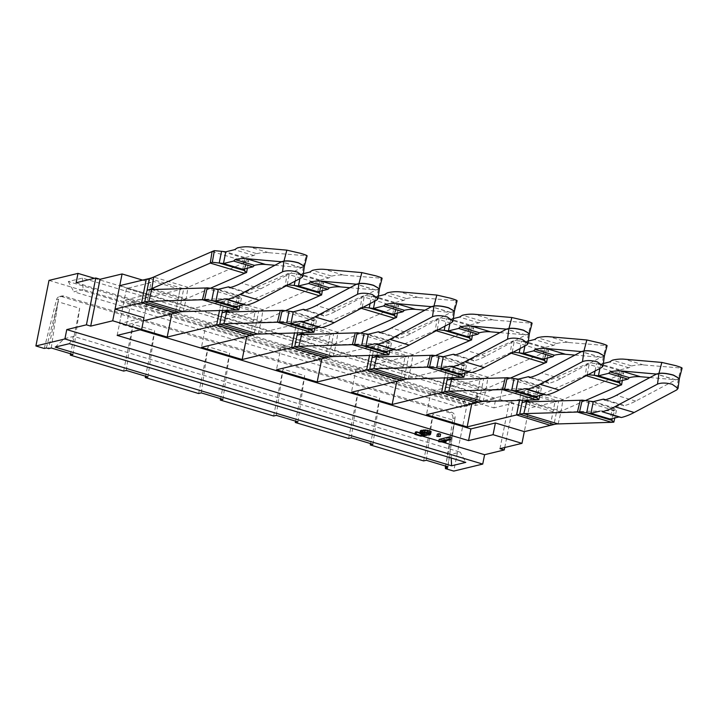 <?xml version="1.0" encoding="UTF-8"?>
<svg xmlns="http://www.w3.org/2000/svg" width="718" height="718" viewBox="0 0 718 718"><rect width="100%" height="100%" fill="white"/><g stroke="black" fill="none" stroke-linecap="round" stroke-linejoin="round"><path stroke-width="0.54" stroke-dasharray="3.59 2.69" d="M415.013 433.878L422.211 436.032M438.86 441.014L441.929 441.929M94.462 278.315L495.833 398.508L466.835 405.526L453.731 471.098M76.126 282.748L493.957 407.878L495.833 398.508M44.247 348.472L56.498 299.756A4.882 4.353 76.4 0 1 59.576 296.534A4.882 4.353 76.4 0 1 61.658 296.597L449.495 412.742A4.882 4.353 76.4 0 1 452.887 418.459L445.546 467.481M49.004 280.397L466.835 405.526M452.887 418.459L455.032 417.939A4.882 4.353 76.4 0 0 451.64 412.222L63.812 296.085A4.882 4.353 76.4 0 0 61.721 296.013A4.882 4.353 76.4 0 0 58.643 299.235L58.005 301.784L79.662 308.273L70.579 353.768M455.032 417.939L447.529 468.073M426.259 460.274L432.981 414.08L454.647 420.569L445.555 466.054M432.981 414.08L423.62 460.911M351.264 437.818L357.986 391.615L379.651 398.104L370.56 443.598M357.986 391.615L348.625 438.456M276.268 415.363L282.991 369.16L304.647 375.649L295.565 421.134M282.991 369.16L273.63 416M201.273 392.899L207.996 346.704L229.652 353.193L220.57 398.678M207.996 346.704L198.635 393.536M126.278 370.443L133.001 324.249L154.657 330.729L145.574 376.223M133.001 324.249L123.64 371.08M46.401 347.952L58.005 301.784L48.645 348.625M504.736 447.52L513.612 403.121L493.957 407.878M439.192 439.371L445.339 440.125L446.399 439.865L443.742 439.075L451.119 437.289M437.334 434.04L440.601 434.139M415.381 432.074L421.439 433.887L427.838 432.828L422.525 431.671L422.426 430.988L423.198 430.71L428.036 430.908L429.131 431.482L428.601 432.012L430.109 432.46L431.105 431.581M420.12 431.168L424.832 432.73L421.583 433.268L419.806 432.739M143.986 317.742L148.662 294.326L124.178 300.25L475.585 405.482L500.069 399.558L528.995 408.219L524.32 431.635L531.338 396.507L502.412 387.846L477.928 393.769L126.521 288.537L151.004 282.614L143.986 317.742L119.502 323.665L140.082 329.831M500.069 399.558L502.412 387.846M142.658 280.119L151.004 282.614M513.612 403.121L509.322 401.838L531.338 396.507M499.961 448.669L509.322 401.838M117.16 335.378L126.521 288.537M475.585 405.482L477.928 393.769M478.888 396.803L82.48 278.099L68.309 281.528L464.708 400.231L460.373 407.519L469.59 405.293L478.888 396.803L464.708 400.231M451.2 458.012L451.012 454.359L460.229 452.125L465.785 462.374M55.205 347.099L64.503 338.618L451.012 454.359M64.503 338.618L73.721 336.383L460.229 452.125M69.377 343.671L73.721 336.383M82.48 278.099L83.082 289.551L469.59 405.293M83.082 289.551L73.864 291.777L460.373 407.519M68.309 281.528L73.864 291.777M447.924 466.763L454.647 420.569M372.929 444.307L379.651 398.104M297.934 421.843L304.647 375.649M222.939 399.387L229.652 353.193M147.935 376.932L154.657 330.729M72.94 354.477L79.662 308.273M51.283 347.988L58.005 301.784M443.742 439.075L443.275 441.417M446.399 439.865L446.228 440.699M445.339 440.125L444.864 442.467M443.966 439.784L443.5 442.126M442.71 439.596L442.243 441.938M441.507 439.569L441.04 441.911M440.305 439.703L439.838 442.046M438.976 434.534L438.51 436.876M428.601 432.012L428.296 433.519M430.109 432.46L429.642 434.803M429.086 431.76L428.619 434.103M429.131 431.482L428.664 433.825M428.808 431.195L428.332 433.537M428.036 430.908L427.569 433.25M426.842 430.638L426.375 432.981M425.577 430.513L425.11 432.855M424.338 430.54L423.871 432.882M423.198 430.71L422.731 433.044M422.426 430.988L421.96 433.331M422.202 431.321L421.735 433.663M422.525 431.671L422.211 433.241M423.405 432.021L423.216 432.972M424.876 432.326L424.769 432.864M426.528 432.442L426.42 432.99M427.838 432.828L427.74 433.313M421.439 433.887L420.972 436.23M421.583 433.268L421.331 434.516M424.832 432.73L424.365 435.072M423.378 432.559L422.911 434.902M421.969 432.236L421.502 434.578M420.631 431.697L420.165 434.04M430.988 432.056L430.522 434.39M513.182 352.188L512.293 352.107A97.684 39.203 106.7 0 0 510.247 352.915L512.051 341.382L453.677 366.88A97.684 39.203 106.7 0 1 449.405 368.343L446.246 369.079L444.478 377.919M471.789 403.74L431.132 391.292L480.53 379.337L446.3 369.088L444.532 377.91M588.177 374.652L587.288 374.572A97.684 39.203 106.7 0 0 585.242 375.37L587.046 363.846L528.672 389.344A97.684 39.203 106.7 0 1 524.4 390.798L521.241 391.534L519.473 400.375M550.365 425.361L554.987 401.927L555.526 401.802L521.295 391.552L519.527 400.375M431.132 391.292L426.447 414.717M475.361 402.906L480.046 379.49L475.307 402.888M471.843 403.489L521.241 391.534M438.186 329.733L437.298 329.652A97.684 39.203 106.7 0 0 435.252 330.451L437.056 318.927L378.682 344.425A97.684 39.203 106.7 0 1 374.41 345.879L371.251 346.614L369.483 355.455M396.794 381.285L356.137 368.837L405.535 356.882L371.305 346.632L369.537 355.455M356.137 368.837L351.452 392.252M400.366 380.45L405.051 357.034L400.312 380.432M396.848 381.025L446.246 369.079M363.191 307.277L362.303 307.196A97.684 39.203 106.7 0 0 360.256 307.995L362.06 296.471L303.687 321.969A97.684 39.203 106.7 0 1 299.415 323.423L296.256 324.159L294.488 332.999M321.799 358.829L281.142 346.381L330.531 334.426L296.31 324.177L294.542 332.999M281.142 346.381L276.457 369.797M325.371 357.995L330.056 334.57L325.317 357.977M321.852 358.569L371.251 346.614M288.196 284.822L287.308 284.741A97.684 39.203 106.7 0 0 285.261 285.54L287.065 274.016L228.692 299.505A97.684 39.203 106.7 0 1 224.42 300.968L221.261 301.704L219.493 310.544M246.804 336.365L206.147 323.917L255.536 311.971L221.315 301.722L219.546 310.544M206.147 323.917L201.462 347.341M250.376 335.53L255.061 312.115L250.322 335.512M246.857 336.114L296.256 324.159M171.808 313.91L131.143 301.461L126.467 324.877L143.376 320.793M131.143 301.461L180.012 289.641L175.327 313.057M141.652 329.427L126.467 324.877M171.862 313.658L221.261 301.704M558.101 423.916L560.946 412.132L614.545 410.534A97.684 39.203 -73.3 0 0 616.466 410.382L612.562 407.384L622.766 404.916L623.736 405.796L604.448 400.016M622.766 404.916L605.498 399.746M593.274 401.604L612.562 407.384L610.219 419.088M589.029 401.102L613.971 408.569L611.951 418.675M616.466 410.382L614.779 417.993M526.662 401.874L560.946 412.132A109.89 44.103 -73.3 0 0 556.342 412.778L522.058 402.511M587.288 374.572L589.343 362.94A109.89 44.103 106.7 0 0 587.046 363.846L621.33 374.114L562.957 399.603A97.684 39.203 106.7 0 1 558.685 401.066L555.041 401.945M550.302 425.343L554.987 401.927L528.995 408.219M679.372 378.503L675.656 379.903L635.699 401.102A182.785 73.353 106.7 0 1 624.104 405.697L623.915 405.751A182.785 73.353 106.7 0 1 623.736 405.796M675.656 379.903L656.369 374.123M483.106 401.461L485.951 389.677L539.55 388.079A97.684 39.203 -73.3 0 0 541.471 387.926L537.567 384.929L547.771 382.461L548.74 383.331L529.453 377.56M547.771 382.461L530.503 377.291M518.279 379.149L537.567 384.929L535.224 396.632M514.034 378.646L538.976 386.113L536.956 396.219M541.471 387.926L539.783 395.528M451.667 379.409L485.951 389.677A109.89 44.103 -73.3 0 0 481.347 390.314L447.063 380.046M512.293 352.107L514.348 340.485A109.89 44.103 106.7 0 0 512.051 341.382L546.335 351.649L487.962 377.147A97.684 39.203 106.7 0 1 483.69 378.61L480.046 379.49M604.376 356.047L600.661 357.447L560.704 378.646A182.785 73.353 106.7 0 1 549.108 383.241L548.92 383.286A182.785 73.353 106.7 0 1 548.74 383.331M600.661 357.447L581.374 351.667M408.102 378.996L410.956 367.221L464.555 365.624A97.684 39.203 -73.3 0 0 466.476 365.462L462.571 362.464L472.767 359.996L473.745 360.876L454.458 355.105M472.767 359.996L455.508 354.827M443.284 356.693L462.571 362.464L460.229 374.177M439.039 356.191L463.981 363.658L461.961 373.755M466.476 365.462L464.788 373.073M376.672 356.954L410.956 367.221A109.89 44.103 -73.3 0 0 406.352 367.858L372.068 357.591M437.298 329.652L439.353 318.029A109.89 44.103 106.7 0 0 437.056 318.927L471.34 329.194L412.967 354.692A97.684 39.203 106.7 0 1 408.695 356.146L405.051 357.034M529.372 333.592L525.666 334.983L485.709 356.182A182.785 73.353 106.7 0 1 474.113 360.786L473.925 360.831A182.785 73.353 106.7 0 1 473.745 360.876M525.666 334.983L506.378 329.212M333.107 356.541L335.961 344.766L389.56 343.168A97.684 39.203 -73.3 0 0 391.481 343.007L387.576 340.009L397.772 337.541L398.75 338.42L379.463 332.64M397.772 337.541L380.513 332.371M368.289 334.238L387.576 340.009L385.234 351.721M364.044 333.726L388.985 341.203L386.966 351.299M391.481 343.007L389.784 350.617M301.677 334.498L335.961 344.766A109.89 44.103 -73.3 0 0 331.357 345.403L297.072 335.135M362.303 307.196L364.358 295.565A109.89 44.103 106.7 0 0 362.06 296.471L396.345 306.739L337.972 332.237A97.684 39.203 106.7 0 1 333.699 333.69L330.056 334.57M454.377 311.127L450.671 312.527L410.714 333.726A182.785 73.353 106.7 0 1 399.118 338.331L398.93 338.375A182.785 73.353 106.7 0 1 398.75 338.42M450.671 312.527L431.383 306.757M258.112 334.085L260.966 322.301L314.565 320.704A97.684 39.203 -73.3 0 0 316.485 320.551L312.581 317.553L322.777 315.085L323.746 315.965L304.468 310.185M322.777 315.085L305.518 309.916M293.294 311.774L312.581 317.553L310.239 329.257M289.049 311.271L313.99 318.738L311.971 328.844M316.485 320.551L314.789 328.162M226.682 312.034L260.966 322.301A109.89 44.103 -73.3 0 0 256.362 322.938L222.077 312.68M287.308 284.741L289.363 273.109A109.89 44.103 106.7 0 0 287.065 274.016L321.35 284.274L262.976 309.772A97.684 39.203 106.7 0 1 258.704 311.235L255.061 312.115M379.382 288.672L375.676 290.072L335.719 311.271A182.785 73.353 106.7 0 1 324.123 315.866L323.935 315.911A182.785 73.353 106.7 0 1 323.746 315.965M375.676 290.072L356.388 284.292M183.117 311.63L185.971 299.846L239.57 298.248A97.684 39.203 -73.3 0 0 241.49 298.096L237.586 295.089L247.782 292.621L248.751 293.5L229.473 287.73M247.782 292.621L230.523 287.451M218.299 289.318L237.586 295.089L235.244 306.801M214.054 288.815L238.995 296.283L236.976 306.38M241.49 298.096L239.794 305.697M151.686 289.578L185.971 299.846A109.89 44.103 -73.3 0 0 181.367 300.483L147.082 290.216M175.38 313.075L180.012 289.641L180.541 289.507L146.319 279.257M212.07 251.551L246.355 261.819L187.981 287.317A97.684 39.203 106.7 0 1 183.7 288.78L180.065 289.659M274.94 265.265L300.707 267.491L304.396 266.181L260.724 288.807A182.785 73.353 106.7 0 1 249.128 293.411L248.94 293.456A182.785 73.353 106.7 0 1 248.751 293.5M300.68 267.608L281.393 261.837M619.446 381.168L621.465 371.071L620.056 369.878L628.78 367.769L631.714 365.947L612.427 360.167M628.78 367.769L609.492 361.998M595.043 371L596.523 363.604L600.769 364.107L603.38 363.479M617.713 381.59L620.056 369.878L600.769 364.107L599.907 368.424M622.344 380.468L623.628 373.207L621.465 371.071L596.523 363.604L589.343 362.94M619.526 385.638L621.33 374.114A109.89 44.103 106.7 0 1 623.628 373.207M585.278 400.59L561.153 411.136A109.89 44.103 106.7 0 1 556.342 412.778L554 424.482M586.247 375.676L585.242 375.37L528.619 400.106M631.714 365.947A195 78.253 106.7 0 1 631.894 365.902A195 78.253 106.7 0 1 643.669 364.968L682.1 368.119M649.916 377.551L675.683 379.777L678.232 379.158L681.113 368.208M679.372 378.476L678.232 379.158M675.683 379.777L656.611 374.069M544.45 358.713L546.47 348.616L545.061 347.422L553.784 345.313L556.719 343.491L537.432 337.711M553.784 345.313L534.497 339.533M520.047 348.544L521.528 341.14L525.773 341.651L528.385 341.014M542.718 359.135L545.061 347.422L525.773 341.651L524.912 345.968M547.349 358.013L548.633 350.752L546.47 348.616L521.528 341.14L514.348 340.485M544.531 363.182L546.335 351.649A109.89 44.103 106.7 0 1 548.633 350.752M510.283 378.135L486.158 388.671A109.89 44.103 106.7 0 1 481.347 390.314L479.005 402.026M511.252 353.211L510.247 352.915L453.623 377.641M556.719 343.491A195 78.253 106.7 0 1 556.899 343.446A195 78.253 106.7 0 1 568.674 342.513L607.105 345.654M574.921 355.096L600.688 357.322L603.237 356.702L606.118 345.753M604.376 356.011L603.237 356.702M600.688 357.322L581.616 351.614M469.455 336.257L471.475 326.151L470.066 324.967L478.789 322.858L481.724 321.027L462.437 315.256M478.789 322.858L459.502 317.078M445.052 326.089L446.533 318.684L450.778 319.187L453.381 318.559M467.723 336.67L470.066 324.967L450.778 319.187L449.917 323.513M472.354 335.557L473.638 328.288L471.475 326.151L446.533 318.684L439.353 318.029M469.536 340.718L471.34 329.194A109.89 44.103 106.7 0 1 473.638 328.288M435.287 355.679L411.163 366.216A109.89 44.103 106.7 0 1 406.352 367.858L404.01 379.571M436.257 330.756L435.252 330.451L378.628 355.186M481.724 321.027A195 78.253 106.7 0 1 481.904 320.991A195 78.253 106.7 0 1 493.679 320.057L532.11 323.199M499.925 332.631L525.693 334.866L528.242 334.247L531.123 323.288M529.381 333.556L528.242 334.247M525.693 334.866L506.621 329.149M394.46 313.793L396.48 303.696L395.071 302.511L403.794 300.393L406.729 298.571L387.442 292.8M403.794 300.393L384.507 294.622M370.057 303.633L371.538 296.229L375.783 296.731L378.386 296.103M392.728 314.215L395.071 302.511L375.783 296.731L374.922 301.048M397.359 313.093L398.643 305.832L396.48 303.696L371.538 296.229L364.358 295.565M394.541 318.262L396.345 306.739A109.89 44.103 106.7 0 1 398.643 305.832M360.292 333.224L336.159 343.76A109.89 44.103 106.7 0 1 331.357 345.403L329.015 357.106M361.262 308.3L360.256 307.995L303.633 332.73M406.729 298.571A195 78.253 106.7 0 1 406.909 298.526A195 78.253 106.7 0 1 418.684 297.593L457.115 300.743M424.93 310.176L450.698 312.402L453.246 311.791L456.127 300.833M454.386 311.1L453.246 311.791M450.698 312.402L431.626 306.694M319.465 291.337L321.484 281.241L320.075 280.047L328.799 277.938L331.734 276.116L312.447 270.336M328.799 277.938L309.512 272.167M295.062 281.169L296.543 273.773L300.788 274.276L303.391 273.648M317.733 291.759L320.075 280.047L300.788 274.276L299.927 278.593M322.364 290.637L323.647 283.377L321.484 281.241L296.543 273.773L289.363 273.109M319.546 295.807L321.35 284.274A109.89 44.103 106.7 0 1 323.647 283.377M285.297 310.759L261.164 321.305A109.89 44.103 106.7 0 1 256.362 322.938L254.019 334.651M286.267 285.836L285.261 285.54L228.638 310.266M331.734 276.116A195 78.253 106.7 0 1 331.913 276.071A195 78.253 106.7 0 1 343.689 275.138L382.12 278.288M349.935 287.721L375.702 289.946L378.251 289.327L381.132 278.378M379.391 288.636L378.251 289.327M375.702 289.946L356.631 284.238M244.47 268.882L246.489 258.785L245.08 257.591L253.804 255.482L256.739 253.66L237.452 247.881M253.804 255.482L234.517 249.702M242.738 269.304L245.08 257.591L225.793 251.821M247.369 268.182L248.652 260.921L246.489 258.785L221.548 251.309M244.551 273.343L246.355 261.819A109.89 44.103 106.7 0 1 248.652 260.921M210.302 288.304L186.168 298.841A109.89 44.103 106.7 0 1 181.367 300.483L179.024 312.195M256.739 253.66A195 78.253 106.7 0 1 256.918 253.616A195 78.253 106.7 0 1 268.694 252.682L307.124 255.823M300.707 267.491L281.635 261.783M148.662 294.326L119.735 285.665M119.502 323.665L124.178 300.25M449.495 412.742L451.64 412.222M61.658 296.597L63.812 296.085M56.498 299.756L58.643 299.235M611.7 422.319L614.545 410.534L580.261 400.276M522.507 400.285L524.4 390.798L558.685 401.066L556.342 412.778M635.699 401.102L616.412 395.322M678.205 379.284L676.787 389.883M536.705 399.863L539.55 388.079L505.266 377.812M447.511 377.83L449.405 368.343L483.69 378.61L481.347 390.314M560.704 378.646L541.417 372.866M603.21 356.828L601.792 367.428M461.71 377.399L464.555 365.624L430.27 355.356M372.507 355.365L374.41 345.879L408.695 356.146L406.352 367.858M485.709 356.182L466.422 350.411M528.215 334.373L526.797 344.972M386.706 354.943L389.56 343.168L355.275 332.901M297.512 332.91L299.415 323.423L333.699 333.69L331.357 345.403M410.714 333.726L391.427 327.955M453.22 311.908L451.801 322.508M311.711 332.488L314.565 320.704L280.28 310.436M222.517 310.454L224.42 300.968L258.704 311.235L256.362 322.938M335.719 311.271L316.432 305.491M378.224 289.453L376.797 300.052M236.716 310.032L239.57 298.248L205.285 287.981M149.425 278.512L183.7 288.78L181.367 300.483M260.724 288.807L241.436 283.036M303.229 266.997L301.802 277.597M529.893 401.775L561.153 411.136L562.957 399.603L528.672 389.344L526.976 400.15M643.669 364.968L624.382 359.197M454.898 379.319L486.158 388.671L487.962 377.147L453.677 366.88L451.981 377.695M568.674 342.513L549.387 336.742M379.903 356.855L411.163 366.216L412.967 354.692L378.682 344.425L376.986 355.231M493.679 320.057L474.392 314.278M304.908 334.4L336.159 343.76L337.972 332.237L303.687 321.969L301.991 332.775M418.684 297.593L399.396 291.822M229.913 311.944L261.164 321.305L262.976 309.772L228.692 299.505L226.996 310.32M343.689 275.138L324.401 269.367M154.917 289.48L186.168 298.841L187.981 287.317L153.697 277.049M268.694 252.682L249.406 246.902M303.256 266.872L306.137 255.913M59.576 296.534L61.721 296.013"/><path stroke-width="1.08" d="M66.765 329.589L86.42 324.832L95.772 277.992L76.126 282.748L77.993 273.387L49.004 280.397L35.9 345.968L64.898 338.959L66.765 329.589L415.013 433.878M422.211 436.032L438.86 441.014M441.929 441.929L484.596 454.709L504.251 449.953L504.736 447.52M64.898 338.959L482.729 464.079L484.596 454.709M77.993 273.387L94.462 278.315M445.546 467.481L445.384 468.594L453.731 471.098L482.729 464.079M35.9 345.968L44.247 348.472L46.401 347.952L48.645 348.625L51.283 347.988L72.94 354.477L70.31 355.114L123.64 371.08L126.278 370.443L147.935 376.932L145.305 377.569L198.635 393.536L201.273 392.899L222.939 399.387L220.3 400.025L273.63 416L276.268 415.363L297.934 421.843L295.295 422.489L348.625 438.456L351.264 437.818L372.929 444.307L370.291 444.945L423.62 460.911L426.259 460.274L447.924 466.763L445.286 467.4L447.529 468.073L445.384 468.594M370.56 443.598L370.291 444.945M295.565 421.134L295.295 422.489M220.57 398.678L220.3 400.025M145.574 376.223L145.305 377.569M70.579 353.768L70.31 355.114M445.555 466.054L445.286 467.4M504.251 449.953L499.961 448.669L521.977 443.347L524.32 431.635L554 424.482L519.715 414.214L516.556 414.95L519.473 400.375M86.42 324.832L90.701 326.116L112.717 320.793L141.643 329.454L117.16 335.378L468.567 440.61L493.051 434.686L521.977 443.347M450.653 439.631L451.119 437.289L449.63 436.84L439.192 439.371L438.716 441.714L445.932 442.207L443.275 441.417L450.653 439.631L449.163 439.183L438.716 441.714M440.134 436.481L440.601 434.139L438.967 433.645L437.334 434.04L436.867 436.382L440.134 436.481L436.867 436.382M419.806 432.739L416.602 431.778L415.381 432.074L414.905 434.417L420.972 436.23L427.372 435.171L422.058 434.013L421.96 433.331L422.731 433.044L427.569 433.25L428.664 433.825L428.134 434.354L429.642 434.803L430.522 434.39L430.055 433.421L424.859 432.29L421.062 432.586L419.653 433.51L424.365 435.072L421.116 435.611L416.135 434.121L414.905 434.417M430.638 433.923L431.105 431.581L430.522 431.078L425.325 429.947L420.407 430.674L419.653 433.51M493.051 434.686L495.393 422.974L524.32 431.635M141.643 329.454L143.986 317.742L115.059 309.081L119.735 285.665L146.257 279.239L141.634 302.682L146.257 279.239M112.717 320.793L122.078 273.953L142.658 280.119M95.772 277.992L100.062 279.275L122.078 273.953M90.701 326.116L100.062 279.275M468.567 440.61L470.909 428.897L495.393 422.974M451.613 465.803L465.785 462.374L69.377 343.671L55.205 347.099L451.613 465.803L451.2 458.012M446.228 440.699L445.932 442.207M449.63 436.84L449.163 439.183M438.967 433.645L438.501 435.988M428.296 433.519L428.134 434.354M422.211 433.241L422.058 434.013M423.216 432.972L422.938 434.363M424.769 432.864L424.41 434.668M426.42 432.99L426.061 434.785M427.74 433.313L427.372 435.171M416.602 431.778L416.135 434.121M421.331 434.516L421.116 435.611M420.407 430.674L419.94 433.017M421.538 430.253L421.062 432.586M423.324 429.974L422.857 432.317M425.325 429.947L424.859 432.29M427.336 430.154L426.869 432.487M429.256 430.585L428.79 432.918M430.522 431.078L430.055 433.421M444.478 377.919L441.615 392.513L444.532 377.91M519.527 400.375L516.61 414.968L550.302 425.343M471.789 403.74L467.158 426.905L426.447 414.717L475.846 402.762L441.615 392.513L444.72 391.759L447.063 380.046A109.89 44.103 -73.3 0 1 451.667 379.409L505.266 377.812A97.684 39.203 -73.3 0 0 507.186 377.659L518.279 379.149L515.937 390.861L524.67 388.752L527.129 389.264A195 78.253 -73.3 0 0 527.308 389.219A195 78.253 -73.3 0 0 539.891 384.256L582.504 361.648C586.166 360.185 591.076 360.248 597.232 361.836L603.039 366L601.792 367.428L559.178 390.036A195 78.253 106.7 0 1 546.595 394.999A195 78.253 106.7 0 1 546.416 395.044L527.129 389.264M467.158 426.905L516.556 414.95M369.483 355.455L366.62 370.048L369.537 355.455M396.794 381.285L392.163 404.449L351.452 392.252L400.85 380.298L366.62 370.048L369.725 369.303L372.068 357.591A109.89 44.103 -73.3 0 1 376.672 356.954L430.27 355.356A97.684 39.203 -73.3 0 0 432.191 355.195L443.284 356.693L440.942 368.406L449.674 366.288L452.134 366.808A195 78.253 -73.3 0 0 452.313 366.763A195 78.253 -73.3 0 0 464.896 361.8L507.509 339.192C511.171 337.729 516.08 337.792 522.237 339.381L528.044 343.536L526.797 344.972L484.183 367.58A195 78.253 106.7 0 1 471.6 372.534A195 78.253 106.7 0 1 471.421 372.579L452.134 366.808M392.163 404.449L441.561 392.495M294.488 332.999L291.625 347.593L294.542 332.999M321.799 358.829L317.168 381.985L276.457 369.797L325.855 357.842L291.625 347.593L294.73 346.839L297.072 335.135A109.89 44.103 -73.3 0 1 301.677 334.498L355.275 332.901A97.684 39.203 -73.3 0 0 357.196 332.739L368.289 334.238L365.947 345.941L374.679 343.832L377.138 344.353A195 78.253 -73.3 0 0 377.318 344.308A195 78.253 -73.3 0 0 389.901 339.345L432.514 316.737C436.176 315.265 441.085 315.328 447.242 316.925L453.049 321.081L451.801 322.508L409.188 345.116A195 78.253 106.7 0 1 396.605 350.079A195 78.253 106.7 0 1 396.426 350.124L377.138 344.353M317.168 381.985L366.566 370.039M219.493 310.544L216.63 325.137L219.546 310.544M246.804 336.365L242.172 359.53L201.462 347.341L250.86 335.387L216.63 325.137L219.735 324.383L222.077 312.68A109.89 44.103 -73.3 0 1 226.682 312.034L280.28 310.436A97.684 39.203 -73.3 0 0 282.201 310.284L293.294 311.774L290.952 323.486L299.675 321.377L302.143 321.888A195 78.253 -73.3 0 0 302.323 321.844A195 78.253 -73.3 0 0 314.906 316.889L357.519 294.281C361.181 292.809 366.09 292.872 372.247 294.47L378.045 298.625L376.797 300.052L334.193 322.66A195 78.253 106.7 0 1 321.61 327.623A195 78.253 106.7 0 1 321.431 327.668L302.143 321.888M242.172 359.53L291.571 347.575M143.376 320.793L175.865 312.931L141.634 302.682L144.74 301.928L147.082 290.216A109.89 44.103 -73.3 0 1 151.686 289.578L205.285 287.981A97.684 39.203 -73.3 0 0 207.206 287.828L218.299 289.318L215.956 301.03L224.68 298.912L227.148 299.433A195 78.253 -73.3 0 0 227.328 299.388A195 78.253 -73.3 0 0 239.911 294.425L282.524 271.817C286.186 270.354 291.095 270.417 297.252 272.005L303.05 276.17L301.802 277.597L259.198 300.205A195 78.253 106.7 0 1 246.615 305.168A195 78.253 106.7 0 1 246.436 305.204L227.148 299.433M171.808 313.91L167.177 337.074L141.652 329.427M167.177 337.074L216.576 325.119M605.498 399.746L603.479 399.136L604.448 400.016A182.785 73.353 -73.3 0 0 604.637 399.971L604.816 399.926A182.785 73.353 -73.3 0 0 616.412 395.322L656.369 374.123L658.918 373.513L657.5 384.112C661.161 382.64 666.071 382.703 672.227 384.301L678.034 388.456L676.787 389.883L634.173 412.491A195 78.253 106.7 0 1 621.591 417.454A195 78.253 106.7 0 1 621.411 417.499L602.124 411.719A195 78.253 -73.3 0 0 602.303 411.674A195 78.253 -73.3 0 0 614.886 406.72L657.5 384.112M611.951 418.675L611.628 420.281L610.219 419.088L618.943 416.978L602.124 411.719M618.943 416.978L621.411 417.499M614.779 417.993L613.854 422.139A109.89 44.103 -73.3 0 1 611.7 422.319L577.416 412.051L523.817 413.649L526.662 401.874L580.261 400.276A97.684 39.203 -73.3 0 0 582.181 400.114L589.029 401.102L586.696 412.814L590.932 413.317L599.665 411.208M603.479 399.136L593.274 401.604L590.932 413.317L610.219 419.088M589.029 401.102L593.274 401.604M613.854 422.139L611.628 420.281L586.696 412.814L579.57 411.872A109.89 44.103 -73.3 0 1 577.416 412.051L580.261 400.276M582.181 400.114L579.57 411.872M611.7 422.319L558.101 423.916A97.684 39.203 -73.3 0 0 554 424.482M558.101 423.916L523.817 413.649A97.684 39.203 -73.3 0 0 519.715 414.214L522.058 402.511A109.89 44.103 -73.3 0 1 526.662 401.874M658.918 373.513C662.427 372.956 667.264 373.531 673.448 375.218L679.372 378.503L678.034 388.456M530.503 377.291L528.484 376.681L529.453 377.56A182.785 73.353 -73.3 0 0 529.642 377.515L529.821 377.471A182.785 73.353 -73.3 0 0 541.417 372.866L581.374 351.667L583.922 351.048L582.504 361.648M536.956 396.219L536.633 397.826L535.224 396.632L543.948 394.523L524.67 388.752M543.948 394.523L546.416 395.044M528.484 376.681L518.279 379.149M514.034 378.646L511.701 390.359L515.937 390.861L535.224 396.632M539.783 395.528L538.859 399.684L536.633 397.826L511.701 390.359L504.575 389.416A109.89 44.103 -73.3 0 1 502.42 389.596L448.822 391.193A97.684 39.203 -73.3 0 0 444.72 391.759L479.005 402.026L475.307 402.888M479.005 402.026A97.684 39.203 -73.3 0 1 483.106 401.461L536.705 399.863A109.89 44.103 -73.3 0 0 538.859 399.684M507.186 377.659L504.575 389.416M583.922 351.048C587.432 350.501 592.269 351.066 598.453 352.753L604.376 356.047L603.039 366M455.508 354.827L453.489 354.225L454.458 355.105A182.785 73.353 -73.3 0 0 454.647 355.06L454.826 355.006A182.785 73.353 -73.3 0 0 466.422 350.411L506.378 329.212L508.927 328.593L507.509 339.192M461.961 373.755L461.638 375.361L460.229 374.177L468.953 372.068L449.674 366.288M468.953 372.068L471.421 372.579M453.489 354.225L443.284 356.693M439.039 356.191L436.706 367.894L440.942 368.406L460.229 374.177M464.788 373.073L463.864 377.228L461.638 375.361L436.706 367.894L429.579 366.961A109.89 44.103 -73.3 0 1 427.425 367.14L373.827 368.738A97.684 39.203 -73.3 0 0 369.725 369.303L404.01 379.571L400.312 380.432M404.01 379.571A97.684 39.203 -73.3 0 1 408.102 378.996L461.71 377.399A109.89 44.103 -73.3 0 0 463.864 377.228M432.191 355.195L429.579 366.961M508.927 328.593C512.437 328.045 517.274 328.611 523.458 330.298L529.372 333.592L528.044 343.545M380.513 332.371L378.494 331.77L379.463 332.64A182.785 73.353 -73.3 0 0 379.651 332.596L379.831 332.551A182.785 73.353 -73.3 0 0 391.427 327.955L431.383 306.757L433.932 306.137L432.514 316.737M386.966 351.299L386.643 352.906L385.234 351.721L393.958 349.603L374.679 343.832M393.958 349.603L396.426 350.124M378.494 331.77L368.289 334.238M364.044 333.726L361.701 345.439L365.947 345.941L385.234 351.721M389.784 350.617L388.869 354.764L386.643 352.906L361.701 345.439L354.584 344.505A109.89 44.103 -73.3 0 1 352.43 344.676L298.832 346.273A97.684 39.203 -73.3 0 0 294.73 346.839L329.015 357.106L325.317 357.977M329.015 357.106A97.684 39.203 -73.3 0 1 333.107 356.541L386.706 354.943A109.89 44.103 -73.3 0 0 388.869 354.764M357.196 332.739L354.584 344.505M433.932 306.137C437.441 305.581 442.279 306.155 448.463 307.842L454.377 311.127M305.518 309.916L303.499 309.305L304.468 310.185A182.785 73.353 -73.3 0 0 304.656 310.14L304.836 310.095A182.785 73.353 -73.3 0 0 316.432 305.491L356.388 284.292L358.937 283.682L357.519 294.281M311.971 328.844L311.648 330.451L310.239 329.257L318.963 327.148L299.675 321.377M318.963 327.148L321.431 327.668M303.499 309.305L293.294 311.774M289.049 311.271L286.706 322.983L290.952 323.486L310.239 329.257M314.789 328.162L313.874 332.308L311.648 330.451L286.706 322.983L279.589 322.041A109.89 44.103 -73.3 0 1 277.435 322.22L223.828 323.818A97.684 39.203 -73.3 0 0 219.735 324.383L254.019 334.651L250.322 335.512M254.019 334.651A97.684 39.203 -73.3 0 1 258.112 334.085L311.711 332.488A109.89 44.103 -73.3 0 0 313.874 332.308M282.201 310.284L279.589 322.041M358.937 283.682C362.446 283.125 367.284 283.691 373.468 285.387L379.382 288.672L378.054 298.625M230.523 287.451L228.503 286.85L229.473 287.73A182.785 73.353 -73.3 0 0 229.661 287.685L229.841 287.64A182.785 73.353 -73.3 0 0 241.436 283.036L281.393 261.837L283.942 261.217L282.524 271.817M236.976 306.38L236.653 307.995L235.244 306.801L243.967 304.692L224.68 298.912M243.967 304.692L246.436 305.204M228.503 286.85L218.299 289.318M214.054 288.815L211.711 300.528L215.956 301.03L235.244 306.801M239.794 305.697L238.879 309.853L236.653 307.995L211.711 300.528L204.594 299.586A109.89 44.103 -73.3 0 1 202.431 299.765L148.832 301.363A97.684 39.203 -73.3 0 0 144.74 301.928L179.024 312.195L175.327 313.057M179.024 312.195A97.684 39.203 -73.3 0 1 183.117 311.63L236.716 310.032A109.89 44.103 -73.3 0 0 238.879 309.853M207.206 287.828L204.594 299.586M154.917 289.48L151.884 288.582L210.266 263.084L244.551 273.343A97.684 39.203 106.7 0 1 246.588 272.544L244.147 270.489L219.205 263.021L212.313 262.276A97.684 39.203 106.7 0 0 210.266 263.084L212.07 251.551L153.697 277.049A97.684 39.203 106.7 0 1 149.425 278.512L146.319 279.257M283.942 261.217C287.451 260.67 292.289 261.235 298.473 262.923L304.387 266.216L303.059 276.17M586.247 375.676L619.526 385.638A97.684 39.203 106.7 0 1 621.573 384.839L617.713 381.59L627.918 379.122L608.631 373.342L610.067 371.888L629.354 377.659A182.785 73.353 106.7 0 1 629.542 377.614L629.722 377.569A182.785 73.353 106.7 0 1 640.564 376.744L649.916 377.551M627.918 379.122L629.354 377.659M603.38 363.479L609.492 361.998L612.427 360.167A195 78.253 -73.3 0 1 612.607 360.131A195 78.253 -73.3 0 1 624.382 359.197L661.834 362.428L675.943 365.704C681.535 367.436 683.258 368.271 681.113 368.208M587.288 374.572L594.19 375.308L619.122 382.784L619.446 381.168M608.631 373.342L598.426 375.819L599.907 368.424M595.043 371L594.19 375.308L598.426 375.819L617.713 381.59M621.573 384.839L622.344 380.468M619.526 385.638L585.278 400.59M528.619 400.106L526.868 400.868A109.89 44.103 106.7 0 1 522.058 402.511L522.507 400.285M656.611 374.069L621.285 370.973A182.785 73.353 -73.3 0 0 610.444 371.798L610.255 371.843A182.785 73.353 -73.3 0 0 610.067 371.888M656.396 374.006L658.945 373.387L661.834 362.428M658.945 373.387C662.454 372.839 667.291 373.405 673.475 375.092L679.372 378.476M511.252 353.211L544.531 363.182A97.684 39.203 106.7 0 1 546.577 362.375L542.718 359.135L552.923 356.666L533.636 350.887L535.072 349.424L554.359 355.204A182.785 73.353 106.7 0 1 554.547 355.159L554.727 355.114A182.785 73.353 106.7 0 1 565.569 354.288L574.921 355.096M552.923 356.666L554.359 355.204M528.385 341.014L534.497 339.533L537.432 337.711A195 78.253 -73.3 0 1 537.611 337.666A195 78.253 -73.3 0 1 549.387 336.742L586.839 339.973L600.948 343.249C606.539 344.981 608.263 345.816 606.118 345.753M512.293 352.107L519.186 352.852L544.127 360.319L544.45 358.713M533.636 350.887L523.431 353.355L524.912 345.968M520.047 348.544L519.186 352.852L523.431 353.355L542.718 359.135M546.577 362.375L547.349 358.013M544.531 363.182L510.283 378.135M453.623 377.641L451.873 378.413A109.89 44.103 106.7 0 1 447.063 380.046L447.511 377.83M581.616 351.614L546.29 348.508A182.785 73.353 -73.3 0 0 535.448 349.343L535.26 349.388A182.785 73.353 -73.3 0 0 535.072 349.424M581.4 351.542L583.949 350.931L586.839 339.973M583.949 350.931C587.459 350.375 592.296 350.949 598.48 352.637L604.376 356.011L607.105 345.663M436.257 330.756L469.536 340.718A97.684 39.203 106.7 0 1 471.582 339.919L467.723 336.67L477.928 334.202L458.64 328.431L460.076 326.968L479.364 332.748A182.785 73.353 106.7 0 1 479.552 332.703L479.732 332.658A182.785 73.353 106.7 0 1 490.574 331.824L499.925 332.631M477.928 334.202L479.364 332.748M453.381 318.559L459.502 317.078L462.437 315.256A195 78.253 -73.3 0 1 462.616 315.211A195 78.253 -73.3 0 1 474.392 314.278L511.844 317.518L525.953 320.793C531.544 322.517 533.268 323.351 531.123 323.288M437.298 329.652L444.191 330.397L469.132 337.864L469.455 336.257M458.64 328.431L448.436 330.899L449.917 323.513M445.052 326.089L444.191 330.397L448.436 330.899L467.723 336.67M471.582 339.919L472.354 335.557M469.536 340.718L435.287 355.679M378.628 355.186L376.878 355.949A109.89 44.103 106.7 0 1 372.068 357.591L372.507 355.365M506.621 329.149L471.295 326.053A182.785 73.353 -73.3 0 0 460.453 326.878L460.265 326.923A182.785 73.353 -73.3 0 0 460.076 326.968M506.405 329.086L508.954 328.467L511.844 317.518M508.954 328.467C512.464 327.92 517.301 328.485 523.485 330.172L529.381 333.556M361.262 308.3L394.541 318.262A97.684 39.203 106.7 0 1 396.587 317.464L392.728 314.215L402.933 311.747L383.645 305.976L385.081 304.513L404.369 310.284A182.785 73.353 106.7 0 1 404.557 310.239L404.737 310.203A182.785 73.353 106.7 0 1 415.578 309.368L424.93 310.176M402.933 311.747L404.369 310.284M378.386 296.103L384.507 294.622L387.442 292.8A195 78.253 -73.3 0 1 387.621 292.756A195 78.253 -73.3 0 1 399.396 291.822L436.84 295.062L450.958 298.329C456.549 300.061 458.272 300.896 456.127 300.833M362.303 307.196L369.196 307.941L394.137 315.408L394.46 313.793M383.645 305.976L373.441 308.444L374.922 301.048M370.057 303.633L369.196 307.941L373.441 308.444L392.728 314.215M396.587 317.464L397.359 313.093M394.541 318.262L360.292 333.224M303.633 332.73L301.883 333.493A109.89 44.103 106.7 0 1 297.072 335.135L297.512 332.91M431.626 306.694L396.3 303.597A182.785 73.353 -73.3 0 0 385.458 304.423L385.27 304.468A182.785 73.353 -73.3 0 0 385.081 304.513M431.41 306.631L433.959 306.012L436.84 295.062M433.959 306.012C437.468 305.464 442.306 306.03 448.49 307.717L454.395 311.065L453.049 321.081M286.267 285.836L319.546 295.807A97.684 39.203 106.7 0 1 321.592 294.999L317.733 291.759L327.938 289.291L308.65 283.511L310.086 282.057L329.374 287.828A182.785 73.353 106.7 0 1 329.562 287.783L329.741 287.738A182.785 73.353 106.7 0 1 340.583 286.913L349.935 287.721M327.938 289.291L329.374 287.828M303.391 273.648L309.512 272.167L312.447 270.336A195 78.253 -73.3 0 1 312.626 270.3A195 78.253 -73.3 0 1 324.401 269.367L361.845 272.598L375.963 275.874C381.554 277.606 383.277 278.44 381.132 278.378M287.308 284.741L294.2 285.477L319.142 292.944L319.465 291.337M308.65 283.511L298.446 285.979L299.927 278.593M295.062 281.169L294.2 285.477L298.446 285.979L317.733 291.759M321.592 294.999L322.364 290.637M319.546 295.807L285.297 310.759M228.638 310.266L226.888 311.038A109.89 44.103 106.7 0 1 222.077 312.68L222.517 310.454M356.631 284.238L321.296 281.142A182.785 73.353 -73.3 0 0 310.454 281.968L310.275 282.012A182.785 73.353 -73.3 0 0 310.086 282.057M356.415 284.175L358.964 283.556L361.845 272.598M358.964 283.556C362.464 283 367.311 283.574 373.495 285.261L379.391 288.636M244.47 268.882L244.147 270.489L242.738 269.304L252.942 266.836L233.655 261.056L235.091 259.593L254.378 265.373A182.785 73.353 106.7 0 1 254.567 265.328L254.746 265.283A182.785 73.353 106.7 0 1 265.588 264.457L274.94 265.265M252.942 266.836L254.378 265.373M233.655 261.056L223.451 263.524L219.205 263.021L221.548 251.309L225.793 251.821L234.517 249.702L237.452 247.881A195 78.253 -73.3 0 1 237.631 247.836A195 78.253 -73.3 0 1 249.406 246.902L286.85 250.142L300.968 253.418C306.559 255.15 308.282 255.985 306.137 255.913M246.588 272.544L247.369 268.182M242.738 269.304L223.451 263.524L225.793 251.821M212.07 251.551A109.89 44.103 106.7 0 1 214.368 250.654L221.548 251.309M212.313 262.276L214.368 250.654M244.551 273.343L210.302 288.304M153.697 277.049L151.884 288.582A109.89 44.103 106.7 0 1 147.082 290.216L149.425 278.512M281.635 261.783L246.301 258.677A182.785 73.353 -73.3 0 0 235.459 259.512L235.28 259.548A182.785 73.353 -73.3 0 0 235.091 259.593M281.42 261.711L283.969 261.101L286.85 250.142M283.969 261.101C287.469 260.544 292.316 261.119 298.5 262.806L304.396 266.181M115.059 309.081L141.581 302.664M140.082 329.831L470.909 428.897M634.173 412.491L614.886 406.72M536.705 399.863L502.42 389.596L505.266 377.812M483.106 401.461L448.822 391.193L451.667 379.409M559.178 390.036L539.891 384.256M461.71 377.399L427.425 367.14L430.27 355.356M408.102 378.996L373.827 368.738L376.672 356.954M484.183 367.58L464.896 361.8M386.706 354.943L352.43 344.676L355.275 332.901M333.107 356.541L298.832 346.273L301.677 334.498M409.188 345.116L389.901 339.345M311.711 332.488L277.435 322.22L280.28 310.436M258.112 334.085L223.828 323.818L226.682 312.034M334.193 322.66L314.906 316.889M236.716 310.032L202.431 299.765L205.285 287.981M183.117 311.63L148.832 301.363L151.686 289.578M259.198 300.205L239.911 294.425M529.893 401.775L526.868 400.868L526.976 400.15M621.285 370.973L640.564 376.744M454.898 379.319L451.873 378.413L451.981 377.695M546.29 348.508L565.569 354.288M379.903 356.855L376.878 355.949L376.986 355.231M471.295 326.053L490.574 331.824M304.908 334.4L301.883 333.493L301.991 332.775M396.3 303.597L415.578 309.368M229.913 311.944L226.888 311.038L226.996 310.32M321.296 281.142L340.583 286.913M246.301 258.677L265.588 264.457M682.1 368.119L679.381 378.44M532.11 323.199L529.39 333.529M457.115 300.743L454.395 311.065M382.12 278.288L379.4 288.609M307.124 255.832L304.405 266.154"/></g></svg>
